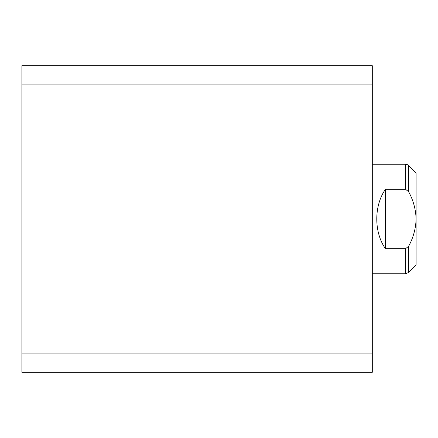 <?xml version="1.0" encoding="UTF-8"?>
<svg xmlns="http://www.w3.org/2000/svg" width="438" height="438" viewBox="0 0 438 438"><rect width="100%" height="100%" fill="white"/><g stroke="black" fill="none" stroke-linecap="round" stroke-linejoin="round"><path stroke-width="0.66" d="M21.9 372.3L372.3 372.3L372.3 353.094L21.9 353.094L21.9 372.3M372.3 84.906L372.3 65.7L21.9 65.7L21.9 84.906L372.3 84.906L372.3 353.094M21.9 84.906L21.9 353.094M405.528 164.25A4.38 4.38 0 0 1 408.621 165.531L408.621 191.729L405.528 189.293L405.528 164.25L372.3 164.25M408.621 165.531L416.1 173.01L416.1 264.99L408.621 272.469L405.528 273.75L405.528 248.707L385.44 248.707C373.899 232.249 373.899 205.75 385.44 189.293L405.528 189.293M372.3 273.75L405.528 273.75M405.528 248.707L408.621 246.271C413.291 237.757 415.782 228.663 416.1 219C415.777 209.309 413.286 200.221 408.621 191.729M385.44 248.707L385.44 189.293M408.621 246.271L408.621 272.469"/></g></svg>
